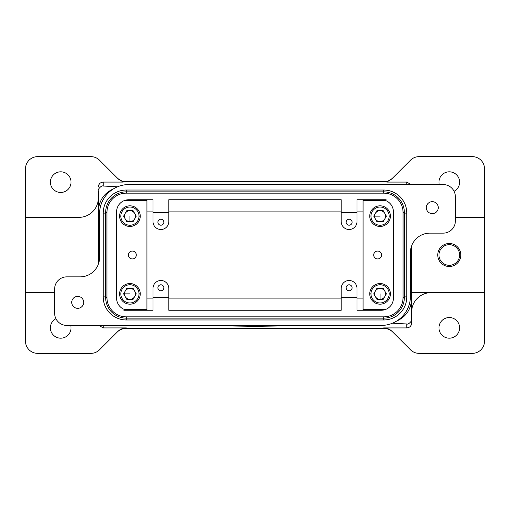 <?xml version="1.0" encoding="UTF-8"?>
<svg xmlns="http://www.w3.org/2000/svg" width="510" height="510" viewBox="0 0 510 510"><rect width="100%" height="100%" fill="white"/><g stroke="black" fill="none" stroke-linecap="round" stroke-linejoin="round"><path stroke-width="0.76" d="M383.711 193.156L383.711 190.039A23.071 23.071 0 0 1 406.789 213.11L406.789 296.89A23.071 23.071 0 0 1 383.711 319.961L383.711 318.144L126.289 318.144A20.642 20.642 0 0 1 105.64 297.502L105.64 212.498A20.642 20.642 0 0 1 126.289 191.856L383.711 191.856A20.642 20.642 0 0 1 404.36 212.498L404.36 297.502A20.642 20.642 0 0 1 383.711 318.144L383.711 316.844A19.342 19.342 0 0 0 403.053 297.502L403.053 212.498A19.342 19.342 0 0 0 383.711 193.156L126.289 193.156A19.342 19.342 0 0 0 106.947 212.498L106.947 297.502A19.342 19.342 0 0 0 126.289 316.844L383.711 316.844M126.289 316.844L126.289 319.961A23.071 23.071 0 0 1 103.211 296.89L103.211 213.11A23.071 23.071 0 0 1 126.289 190.039L126.289 193.156M119.608 293.856A10.321 10.321 0 0 1 129.929 283.534A10.321 10.321 0 0 1 140.25 293.856A10.321 10.321 0 0 0 129.929 283.534A10.321 10.321 0 0 0 119.608 293.856A10.321 10.321 0 0 0 129.929 304.177A10.321 10.321 0 0 0 140.25 293.856A10.321 10.321 0 0 1 129.929 304.177A10.321 10.321 0 0 1 119.608 293.856A10.321 10.321 0 0 1 129.929 283.534A10.321 10.321 0 0 1 140.25 293.856L139.039 293.856A9.11 9.11 0 0 1 129.929 302.965A9.11 9.11 0 0 1 120.819 293.856A9.11 9.11 0 0 1 129.929 284.752A9.11 9.11 0 0 1 139.039 293.856M380.071 299.319A5.463 5.463 0 0 0 384.801 291.127A5.463 5.463 0 0 0 375.341 291.127A5.463 5.463 0 0 0 380.071 299.319L380.071 293.856M429.86 233.14A19.431 19.431 0 0 0 410.429 252.571L410.429 296.284A29.14 29.14 0 0 1 381.289 325.431L66.784 325.431A12.144 12.144 0 0 1 54.64 313.287L54.64 288.998A12.144 12.144 0 0 1 66.784 276.86L80.14 276.86A19.431 19.431 0 0 0 99.571 257.429L99.571 213.715A29.14 29.14 0 0 1 128.711 184.569L443.215 184.569A12.144 12.144 0 0 1 455.36 196.713L455.36 221.002A12.144 12.144 0 0 1 443.215 233.14L429.86 233.14M411.028 184.569L406.789 182.083L386.752 182.083L391.597 179.118L410.512 160.197A12.144 12.144 0 0 1 419.099 156.64L472.356 156.64A12.144 12.144 0 0 1 484.5 168.784L484.5 292.644L431.071 292.644A19.431 19.431 0 0 0 411.64 312.069L411.64 245.814A19.431 19.431 0 0 1 428.642 233.178M357 297.502L341.215 297.502L341.215 288.392A7.892 7.892 0 0 1 349.108 280.5A7.892 7.892 0 0 1 357 288.392L357 310.252L381.289 310.252A12.144 12.144 0 0 0 393.427 298.108L393.427 211.892A12.144 12.144 0 0 0 381.289 199.748L357 199.748L357 221.608A7.892 7.892 0 0 1 349.108 229.5A7.892 7.892 0 0 1 341.215 221.608L341.215 199.748L168.784 199.748L168.784 221.608A7.892 7.892 0 0 1 160.892 229.5A7.892 7.892 0 0 1 153 221.608L153 212.498L168.784 212.498M352.091 287.787A2.99 2.99 0 0 1 349.108 290.77A2.99 2.99 0 0 1 346.118 287.787A2.99 2.99 0 0 1 349.108 284.797A2.99 2.99 0 0 1 352.091 287.787M346.118 222.213A2.99 2.99 0 0 1 349.108 219.23A2.99 2.99 0 0 1 352.091 222.213A2.99 2.99 0 0 1 349.108 225.203A2.99 2.99 0 0 1 346.118 222.213M153 212.498L153 199.748L128.711 199.748A12.144 12.144 0 0 0 116.573 211.892L116.573 298.108A12.144 12.144 0 0 0 128.711 310.252L153 310.252L153 288.392A7.892 7.892 0 0 1 160.892 280.5A7.892 7.892 0 0 1 168.784 288.392L168.784 310.252L341.215 310.252L341.215 297.502M163.882 222.213A2.99 2.99 0 0 1 160.892 225.203A2.99 2.99 0 0 1 157.909 222.213A2.99 2.99 0 0 1 160.892 219.23A2.99 2.99 0 0 1 163.882 222.213M157.909 287.787A2.99 2.99 0 0 1 160.892 284.797A2.99 2.99 0 0 1 163.882 287.787A2.99 2.99 0 0 1 160.892 290.77A2.99 2.99 0 0 1 157.909 287.787M113.813 188.668C104.021 193.035 98.87 200.57 98.36 211.287L98.36 264.186A19.431 19.431 0 0 1 81.358 276.822M426.309 207.64A5.973 5.973 0 0 1 432.289 201.667A5.973 5.973 0 0 1 438.262 207.64A5.973 5.973 0 0 1 432.289 213.62A5.973 5.973 0 0 1 426.309 207.64M71.738 302.36A5.973 5.973 0 0 1 77.711 296.38A5.973 5.973 0 0 1 83.691 302.36A5.973 5.973 0 0 1 77.711 308.333A5.973 5.973 0 0 1 71.738 302.36M431.071 292.644L411.889 292.644L411.889 245.189M128.424 255A3.933 3.933 0 0 1 132.358 251.067A3.933 3.933 0 0 1 136.291 255A3.933 3.933 0 0 1 132.358 258.933A3.933 3.933 0 0 1 128.424 255M369.75 216.144A10.321 10.321 0 0 1 380.071 205.823A10.321 10.321 0 0 1 390.392 216.144A10.321 10.321 0 0 0 380.071 205.823A10.321 10.321 0 0 0 369.75 216.144A10.321 10.321 0 0 0 380.071 226.465A10.321 10.321 0 0 0 390.392 216.144A10.321 10.321 0 0 1 380.071 226.465A10.321 10.321 0 0 1 369.75 216.144M129.929 210.681A5.463 5.463 0 0 0 125.199 218.873A5.463 5.463 0 0 0 134.659 218.873A5.463 5.463 0 0 0 129.929 210.681M98.36 211.287L98.36 190.88C97.404 189.401 101.739 185.002 103.211 186.029L117.549 186.794M98.36 199.773L98.36 190.88M276.86 325.712C279.206 325.68 279.206 325.648 276.86 325.622C279.206 325.648 279.206 325.68 276.86 325.712L271.39 325.712L276.86 325.622M133.084 210.681L136.24 216.144L133.084 221.608L126.773 221.608L123.618 216.144L126.773 210.681L133.084 210.681M98.972 325.431L103.211 327.917L126.403 327.917L125.868 328.446L384.132 328.446L383.596 327.917L406.789 327.917C409.734 327.63 411.353 326.011 411.64 323.059L411.64 319.12C412.596 320.599 408.261 324.998 406.789 323.971L392.451 323.206M124.924 200.36L146.931 200.36L146.931 309.64L124.924 309.64M54.64 292.644L25.5 292.644L25.5 217.356L78.929 217.356A19.431 19.431 0 0 0 98.36 197.931M373.76 293.856L376.915 288.392L383.227 288.392L386.382 293.856L383.227 299.319L376.915 299.319L373.76 293.856M381.576 255A3.933 3.933 0 0 1 377.642 258.933A3.933 3.933 0 0 1 373.709 255A3.933 3.933 0 0 1 377.642 251.067A3.933 3.933 0 0 1 381.576 255M271.39 325.712L277.765 325.909L270.478 326.011L270.478 325.431M267.75 325.973L267.75 325.431L267.75 325.973L270.478 326.011M277.765 325.425L271.39 325.622M233.79 325.431L234.6 325.463L234.6 325.865L230.96 325.865L230.96 325.463L231.769 325.431M285.53 325.431L302.36 325.667L255 326.33L298.713 325.667L281.89 325.431M228.11 325.431L211.287 325.616M211.287 325.667L255 326.279M255 326.33L207.64 325.667L224.47 325.431M238.24 325.966L238.24 325.431L238.24 325.966L239.152 326.005L256.817 326.177M241.887 325.431L241.887 325.941L255.912 326.139M264.11 325.431L264.11 326.075L260.463 326.075L260.463 325.431M259.392 325.431L255 325.431M245.89 325.865L245.89 325.431L245.89 325.865L249.537 325.865L249.537 325.431M255 325.578L250.608 325.431M411.64 245.814L411.64 319.12M411.64 312.069L411.64 323.059M385.075 309.64L363.069 309.64L363.069 200.36L385.075 200.36M390.392 293.856A10.321 10.321 0 0 0 380.071 283.534A10.321 10.321 0 0 0 369.75 293.856A10.321 10.321 0 0 0 380.071 304.177A10.321 10.321 0 0 0 390.392 293.856A10.321 10.321 0 0 0 380.071 283.534A10.321 10.321 0 0 0 369.75 293.856A10.321 10.321 0 0 0 380.071 304.177A10.321 10.321 0 0 0 390.392 293.856A10.321 10.321 0 0 1 380.071 304.177A10.321 10.321 0 0 1 369.75 293.856L370.961 293.856A9.11 9.11 0 0 0 380.071 302.965A9.11 9.11 0 0 0 389.181 293.856L390.392 293.856M386.14 199.748L357 199.748M341.215 199.748L168.784 199.748M123.86 310.252L153 310.252M168.784 310.252L341.215 310.252M341.215 212.498L357 212.498M168.784 297.502L153 297.502M25.5 217.356L25.5 168.784A12.144 12.144 0 0 1 37.644 156.64L90.901 156.64A12.144 12.144 0 0 1 99.488 160.197L118.403 179.118L123.248 182.083L103.211 182.083C100.266 182.37 98.647 183.989 98.36 186.94M120.819 216.144L119.608 216.144A10.321 10.321 0 0 0 129.929 226.465A10.321 10.321 0 0 0 140.25 216.144A10.321 10.321 0 0 1 129.929 226.465A10.321 10.321 0 0 1 119.608 216.144A10.321 10.321 0 0 1 129.929 205.823A10.321 10.321 0 0 1 140.25 216.144A10.321 10.321 0 0 0 129.929 205.823A10.321 10.321 0 0 0 119.608 216.144A10.321 10.321 0 0 0 129.929 226.465A10.321 10.321 0 0 0 140.25 216.144L139.039 216.144A9.11 9.11 0 0 0 129.929 207.034A9.11 9.11 0 0 0 120.819 216.144A9.11 9.11 0 0 0 129.929 225.248A9.11 9.11 0 0 0 139.039 216.144M278.677 325.463L278.122 325.431M277.765 325.909L278.67 325.871M126.773 288.392L133.084 288.392L136.24 293.856L133.084 299.319L126.773 299.319L123.618 293.856L126.773 288.392M134.659 296.59A5.463 5.463 0 0 1 124.465 293.856A5.463 5.463 0 0 1 134.659 291.127A5.463 5.463 0 0 1 134.659 296.59M383.227 221.608L376.915 221.608L373.76 216.144L376.915 210.681L383.227 210.681L386.382 216.144L383.227 221.608M375.341 218.873A5.463 5.463 0 0 1 380.071 210.681A5.463 5.463 0 0 1 384.801 218.873A5.463 5.463 0 0 1 375.341 218.873M396.187 321.332C405.979 316.965 411.13 309.43 411.64 298.713M123.248 182.083L122.712 181.554L387.288 181.554L386.752 182.083M428.642 184.569L128.711 184.569M81.358 325.431L381.289 325.431M392.133 178.583L387.288 181.554M484.5 292.644L484.5 341.215A12.144 12.144 0 0 1 472.356 353.36L419.099 353.36A12.144 12.144 0 0 1 410.512 349.803L392.19 331.474C389.799 329.154 386.931 327.968 383.596 327.917M455.36 217.356L484.5 217.356M122.712 181.554L117.867 178.583M50.394 182.14A10.321 10.321 0 0 1 60.715 171.819A10.321 10.321 0 0 1 71.037 182.14A10.321 10.321 0 0 1 60.715 192.461A10.321 10.321 0 0 1 50.394 182.14M117.275 332.01C119.671 329.689 122.534 328.504 125.868 328.446M384.132 328.446C387.466 328.504 390.328 329.689 392.725 332.01M459.606 255A10.321 10.321 0 0 1 449.284 265.321A10.321 10.321 0 0 1 438.963 255A10.321 10.321 0 0 1 449.284 244.679A10.321 10.321 0 0 1 459.606 255M460.798 255A11.513 11.513 0 0 0 449.284 243.487A11.513 11.513 0 0 0 437.771 255A11.513 11.513 0 0 0 449.284 266.513A11.513 11.513 0 0 0 460.798 255M454.078 191.288A10.321 10.321 0 0 0 449.284 171.819A10.321 10.321 0 0 0 439.257 184.569M70.743 325.431A10.321 10.321 0 0 1 60.715 338.181A10.321 10.321 0 0 1 55.921 318.712M126.403 327.917C123.069 327.968 120.201 329.154 117.81 331.474L99.488 349.803A12.144 12.144 0 0 1 90.901 353.36L37.644 353.36A12.144 12.144 0 0 1 25.5 341.215L25.5 292.644M438.963 327.86A10.321 10.321 0 0 1 449.284 317.539A10.321 10.321 0 0 1 459.606 327.86A10.321 10.321 0 0 1 449.284 338.181A10.321 10.321 0 0 1 438.963 327.86M370.961 216.144A9.11 9.11 0 0 1 380.071 207.034A9.11 9.11 0 0 1 389.181 216.144A9.11 9.11 0 0 1 380.071 225.248A9.11 9.11 0 0 1 370.961 216.144M390.392 216.144L389.181 216.144M129.929 216.144L129.929 221.608M406.789 323.971L406.789 327.917M389.181 293.856A9.11 9.11 0 0 0 380.071 284.752A9.11 9.11 0 0 0 370.961 293.856M105.64 212.498L106.947 212.498M239.152 326.005L239.152 325.431M105.64 297.502L106.947 297.502M103.211 327.917L103.211 325.431M103.211 182.083L103.211 186.029M404.36 297.502L403.053 297.502M404.36 212.498L403.053 212.498M129.929 293.856L124.465 293.856M380.071 216.144L374.608 216.144M406.789 182.083L406.789 184.569M146.931 211.892L153 211.892M168.784 211.892L341.215 211.892M357 211.892L363.069 211.892M363.069 298.108L357 298.108M341.215 298.108L168.784 298.108M153 298.108L146.931 298.108M404.36 296.89L406.789 296.89M404.36 213.11L406.789 213.11M105.64 213.11L103.211 213.11M105.64 296.89L103.211 296.89M126.289 319.961L383.711 319.961M383.711 190.039L126.289 190.039"/></g></svg>
